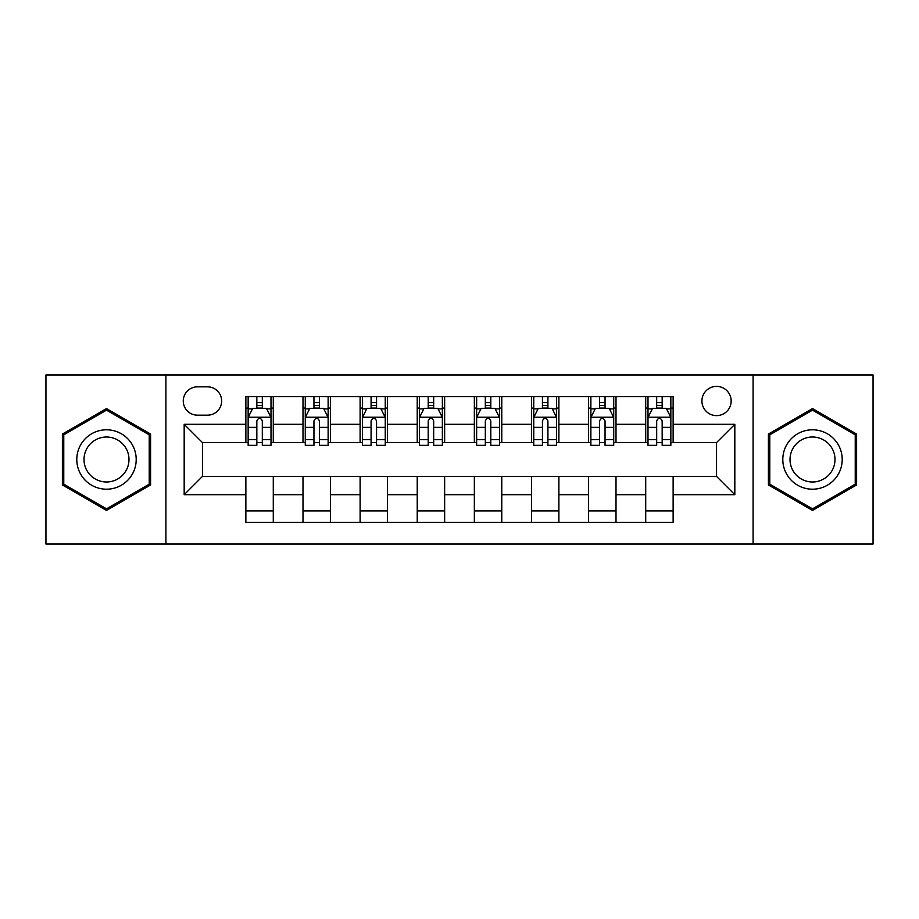 <?xml version="1.0" encoding="UTF-8"?>
<svg xmlns="http://www.w3.org/2000/svg" width="919" height="919" viewBox="0 0 919 919"><rect width="100%" height="100%" fill="white"/><g stroke="black" fill="none" stroke-linecap="round" stroke-linejoin="round"><path stroke-width="1.38" d="M716.544 386.382A14.624 14.624 0 0 0 701.921 401.006A14.624 14.624 0 0 0 716.544 415.629A14.624 14.624 0 0 0 731.168 401.006A14.624 14.624 0 0 0 716.544 386.382M753.098 544.037L873.05 544.037L873.05 374.963L753.098 374.963L753.098 544.037L165.902 544.037L165.902 374.963L45.95 374.963L45.95 544.037L165.902 544.037M197.436 415.17L207.487 415.17A14.164 14.164 0 0 0 221.651 401.006A14.164 14.164 0 0 0 207.487 386.842L197.436 386.842A14.164 14.164 0 0 0 183.272 401.006A14.164 14.164 0 0 0 197.436 415.17M753.098 374.963L165.902 374.963M245.867 494.686L184.179 494.686L184.179 424.314L245.867 424.314L245.867 442.59L202.456 442.59L202.456 476.41L245.867 476.41L245.867 522.337L673.133 522.337L673.133 476.41L716.544 476.41L716.544 442.59L673.133 442.59L673.133 424.314L734.821 424.314L734.821 494.686L673.133 494.686M673.133 424.314L673.133 396.663L245.867 396.663L245.867 424.314M645.712 396.663L645.712 442.59L647.998 442.59M656.683 442.59L662.162 442.59M670.847 442.59L673.133 442.59M645.712 442.59L613.72 442.59M588.597 396.663L588.597 442.59L590.871 442.59M599.556 442.59L605.047 442.59M588.597 442.59L556.604 442.59M531.469 396.663L531.469 442.59L533.755 442.59M542.44 442.59L547.919 442.59M531.469 442.59L499.488 442.59M474.353 396.663L474.353 442.59L476.639 442.59M485.324 442.59L490.803 442.59M474.353 442.59L442.361 442.59M417.226 396.663L417.226 442.59L419.512 442.59M428.197 442.59L433.676 442.59M417.226 442.59L385.245 442.59M360.11 396.663L360.11 442.59L362.396 442.59M371.081 442.59L376.56 442.59M360.11 442.59L328.129 442.59M302.994 396.663L302.994 442.59L305.28 442.59M313.953 442.59L319.444 442.59M302.994 442.59L271.002 442.59M245.867 442.59L248.153 442.59M256.838 442.59L262.317 442.59M245.867 476.41L273.288 476.41L273.288 522.337M673.133 476.41L273.288 476.41M273.288 396.663L273.288 442.59M245.867 408.093L248.153 408.093M256.838 408.093L262.317 408.093M271.002 408.093L273.288 408.093M245.867 510.907L273.288 510.907M302.994 476.41L302.994 522.337M330.403 396.663L330.403 442.59M302.994 408.093L305.28 408.093M313.953 408.093L319.444 408.093M328.129 408.093L330.403 408.093M330.403 476.41L330.403 522.337M302.994 510.907L330.403 510.907M360.11 476.41L360.11 522.337M387.531 476.41L387.531 522.337M360.11 510.907L387.531 510.907M387.531 396.663L387.531 442.59M360.11 408.093L362.396 408.093M371.081 408.093L376.56 408.093M385.245 408.093L387.531 408.093M417.226 476.41L417.226 522.337M444.647 476.41L444.647 522.337M417.226 510.907L444.647 510.907M444.647 396.663L444.647 442.59M417.226 408.093L419.512 408.093M428.197 408.093L433.676 408.093M442.361 408.093L444.647 408.093M474.353 476.41L474.353 522.337M501.774 476.41L501.774 522.337M474.353 510.907L501.774 510.907M501.774 396.663L501.774 442.59M474.353 408.093L476.639 408.093M485.324 408.093L490.803 408.093M499.488 408.093L501.774 408.093M531.469 476.41L531.469 522.337M558.89 476.41L558.89 522.337M531.469 510.907L558.89 510.907M558.89 396.663L558.89 442.59M531.469 408.093L533.755 408.093M542.44 408.093L547.919 408.093M556.604 408.093L558.89 408.093M588.597 476.41L588.597 522.337M616.006 476.41L616.006 522.337M588.597 510.907L616.006 510.907M616.006 396.663L616.006 442.59M588.597 408.093L590.871 408.093M599.556 408.093L605.047 408.093M613.72 408.093L616.006 408.093M645.712 476.41L645.712 522.337M645.712 510.907L673.133 510.907M645.712 408.093L647.998 408.093M656.683 408.093L662.162 408.093M670.847 408.093L673.133 408.093M202.456 442.59L184.179 424.314M202.456 476.41L184.179 494.686M734.821 424.314L716.544 442.59M734.821 494.686L716.544 476.41M106.501 510.424L150.59 484.956L150.59 434.044L106.501 408.576L62.4 434.044L62.4 484.956L106.501 510.424M856.6 434.044L812.499 408.576L768.41 434.044L768.41 484.956L812.499 510.424L856.6 484.956L856.6 434.044M262.317 402.614L256.838 402.614M271.002 439.604L262.317 439.604L262.317 445.336L271.002 445.336L271.002 417.456L266.43 408.323L252.725 408.323L248.153 417.456L248.153 445.336L256.838 445.336L256.838 439.604L248.153 439.604M248.153 417.456L248.153 396.663M271.002 417.456L271.002 396.663M256.838 408.323L256.838 396.663M262.317 396.663L262.317 408.323M262.317 439.604L262.317 420.891C260.491 417.364 258.664 417.364 256.838 420.891L256.838 439.604M319.444 402.614L313.953 402.614M328.129 439.604L319.444 439.604L319.444 445.336L328.129 445.336L328.129 417.456L323.557 408.323L309.841 408.323L305.28 417.456L305.28 445.336L313.953 445.336L313.953 439.604L305.28 439.604M305.28 417.456L305.28 396.663M328.129 417.456L328.129 396.663M313.953 408.323L313.953 396.663M319.444 396.663L319.444 408.323M319.444 439.604L319.444 420.891C317.618 417.364 315.791 417.364 313.953 420.891L313.953 439.604M376.56 402.614L371.081 402.614M385.245 439.604L376.56 439.604L376.56 445.336L385.245 445.336L385.245 417.456L380.673 408.323L366.968 408.323L362.396 417.456L362.396 445.336L371.081 445.336L371.081 439.604L362.396 439.604M362.396 417.456L362.396 396.663M385.245 417.456L385.245 396.663M371.081 408.323L371.081 396.663M376.56 396.663L376.56 408.323M376.56 439.604L376.56 420.891C374.734 417.364 372.907 417.364 371.081 420.891L371.081 439.604M433.676 402.614L428.197 402.614M442.361 439.604L433.676 439.604L433.676 445.336L442.361 445.336L442.361 417.456L437.789 408.323L424.084 408.323L419.512 417.456L419.512 445.336L428.197 445.336L428.197 439.604L419.512 439.604M419.512 417.456L419.512 396.663M442.361 417.456L442.361 396.663M428.197 408.323L428.197 396.663M433.676 396.663L433.676 408.323M433.676 439.604L433.676 420.891C431.861 417.364 430.023 417.364 428.197 420.891L428.197 439.604M490.803 402.614L485.324 402.614M499.488 439.604L490.803 439.604L490.803 445.336L499.488 445.336L499.488 417.456L494.916 408.323L481.211 408.323L476.639 417.456L476.639 445.336L485.324 445.336L485.324 439.604L476.639 439.604M476.639 417.456L476.639 396.663M499.488 417.456L499.488 396.663M485.324 408.323L485.324 396.663M490.803 396.663L490.803 408.323M490.803 439.604L490.803 420.891C488.977 417.364 487.15 417.364 485.324 420.891L485.324 439.604M132.221 444.647A29.707 29.707 0 0 0 91.647 433.779A29.707 29.707 0 0 0 80.769 474.353A29.707 29.707 0 0 0 121.354 485.221A29.707 29.707 0 0 0 132.221 444.647M125.972 448.254A22.493 22.493 0 0 0 95.254 440.029A22.493 22.493 0 0 0 87.018 470.746A22.493 22.493 0 0 0 117.747 478.971A22.493 22.493 0 0 0 125.972 448.254M106.501 508.839L63.767 484.164L63.767 434.836L106.501 410.161L149.223 434.836L149.223 484.164L106.501 508.839M812.499 489.207A29.707 29.707 0 0 0 842.206 459.5A29.707 29.707 0 0 0 812.499 429.793A29.707 29.707 0 0 0 782.804 459.5A29.707 29.707 0 0 0 812.499 489.207M812.499 481.993A22.493 22.493 0 0 0 834.992 459.5A22.493 22.493 0 0 0 812.499 437.007A22.493 22.493 0 0 0 790.018 459.5A22.493 22.493 0 0 0 812.499 481.993M769.777 434.836L812.499 410.161L855.233 434.836L855.233 484.164L812.499 508.839L769.777 484.164L769.777 434.836M547.919 402.614L542.44 402.614M556.604 439.604L547.919 439.604L547.919 445.336L556.604 445.336L556.604 417.456L552.032 408.323L538.327 408.323L533.755 417.456L533.755 445.336L542.44 445.336L542.44 439.604L533.755 439.604M533.755 417.456L533.755 396.663M556.604 417.456L556.604 396.663M542.44 408.323L542.44 396.663M547.919 396.663L547.919 408.323M547.919 439.604L547.919 420.891C546.093 417.364 544.266 417.364 542.44 420.891L542.44 439.604M605.047 402.614L599.556 402.614M613.72 439.604L605.047 439.604L605.047 445.336L613.72 445.336L613.72 417.456L609.159 408.323L595.443 408.323L590.871 417.456L590.871 445.336L599.556 445.336L599.556 439.604L590.871 439.604M590.871 417.456L590.871 396.663M613.72 417.456L613.72 396.663M599.556 408.323L599.556 396.663M605.047 396.663L605.047 408.323M605.047 439.604L605.047 420.891C603.22 417.364 601.394 417.364 599.556 420.891L599.556 439.604M662.162 402.614L656.683 402.614M670.847 439.604L662.162 439.604L662.162 445.336L670.847 445.336L670.847 417.456L666.275 408.323L652.57 408.323L647.998 417.456L647.998 445.336L656.683 445.336L656.683 439.604L647.998 439.604M647.998 417.456L647.998 396.663M670.847 417.456L670.847 396.663M656.683 408.323L656.683 396.663M662.162 396.663L662.162 408.323M662.162 439.604L662.162 420.891C660.336 417.364 658.509 417.364 656.683 420.891L656.683 439.604M302.994 494.686L273.288 494.686M302.994 424.314L273.288 424.314M360.11 424.314L330.403 424.314M360.11 494.686L330.403 494.686M417.226 424.314L387.531 424.314M417.226 494.686L387.531 494.686M474.353 424.314L444.647 424.314M474.353 494.686L444.647 494.686M531.469 424.314L501.774 424.314M531.469 494.686L501.774 494.686M588.597 424.314L558.89 424.314M588.597 494.686L558.89 494.686M645.712 424.314L616.006 424.314M645.712 494.686L616.006 494.686M270.887 417.226L248.268 417.226M248.153 408.863L252.449 408.863M266.705 408.863L271.002 408.863M256.838 427.358L248.153 427.358M271.002 427.358L262.317 427.358M262.317 405.52L256.838 405.52M328.014 417.226L305.395 417.226M305.28 408.863L309.577 408.863M323.833 408.863L328.129 408.863M313.953 427.358L305.28 427.358M328.129 427.358L319.444 427.358M319.444 405.52L313.953 405.52M385.13 417.226L362.511 417.226M362.396 408.863L366.692 408.863M380.948 408.863L385.245 408.863M371.081 427.358L362.396 427.358M385.245 427.358L376.56 427.358M376.56 405.52L371.081 405.52M442.246 417.226L419.627 417.226M419.512 408.863L423.808 408.863M438.064 408.863L442.361 408.863M428.197 427.358L419.512 427.358M442.361 427.358L433.676 427.358M433.676 405.52L428.197 405.52M499.373 417.226L476.754 417.226M476.639 408.863L480.936 408.863M495.192 408.863L499.488 408.863M485.324 427.358L476.639 427.358M499.488 427.358L490.803 427.358M490.803 405.52L485.324 405.52M556.489 417.226L533.87 417.226M533.755 408.863L538.052 408.863M552.308 408.863L556.604 408.863M542.44 427.358L533.755 427.358M556.604 427.358L547.919 427.358M547.919 405.52L542.44 405.52M613.605 417.226L590.986 417.226M590.871 408.863L595.167 408.863M609.423 408.863L613.72 408.863M599.556 427.358L590.871 427.358M613.72 427.358L605.047 427.358M605.047 405.52L599.556 405.52M670.732 417.226L648.113 417.226M647.998 408.863L652.295 408.863M666.551 408.863L670.847 408.863M656.683 427.358L647.998 427.358M670.847 427.358L662.162 427.358M662.162 405.52L656.683 405.52"/></g></svg>
